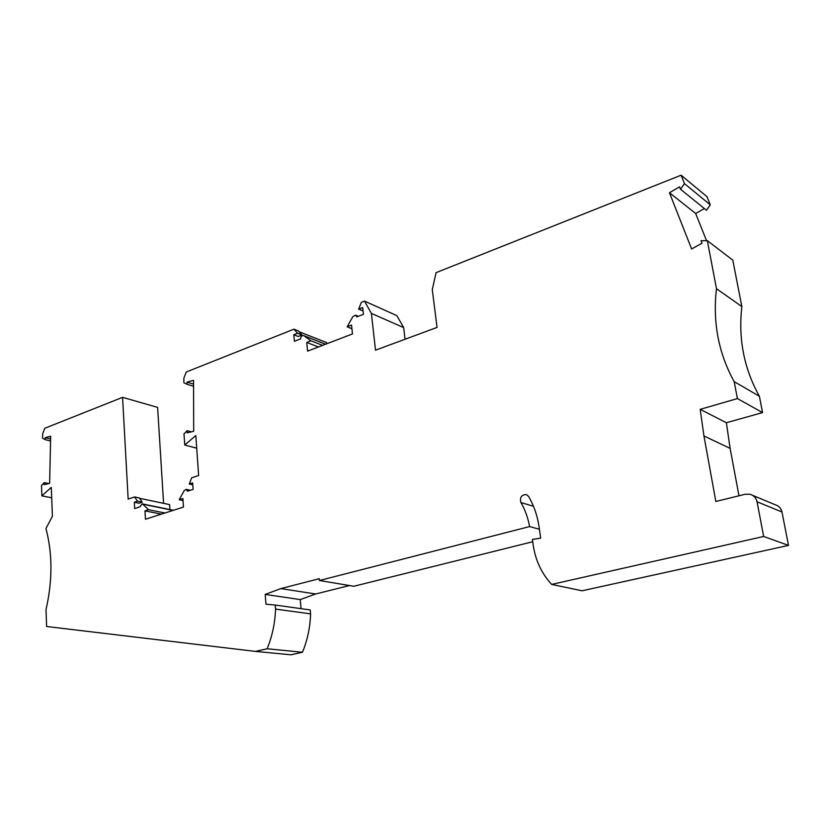 <?xml version="1.0" encoding="UTF-8"?>
<svg xmlns="http://www.w3.org/2000/svg" width="830" height="830" viewBox="0 0 830 830"><rect width="100%" height="100%" fill="white"/><g stroke="black" fill="none" stroke-linecap="round" stroke-linejoin="round"><path stroke-width="1.25" d="M710.304 204.865L684.48 183.638L681.098 175.203L706.973 196.679L710.304 204.865L706.444 210.239L680.507 189.24L679.552 186.864L669.447 192.726L695.665 213.497L706.548 240.679M704.38 208.569L695.665 213.497M741.854 306.571L732.797 260.153L707.347 240.669L716.487 288.705L741.854 306.571C738.171 338.775 744.012 368.676 759.377 396.263L762.563 412.593L726.385 422.729L700.188 409.346L703.944 435.958L730.12 448.397L726.385 422.729M738.97 495.78L730.12 448.397M752.54 495.292L775.21 504.754C778.841 505.864 781.103 508.282 781.985 512.006L757.043 501.777L763.652 536.471L788.5 545.393L781.985 512.006M788.5 545.393L582.027 590.794L551.66 584.413C541.606 573.499 535.454 560.364 533.192 545.009L532.404 539.396L540.683 538.151L539.137 527.258C537.477 515.938 533.97 505.678 528.596 496.465L526.531 494.67M532.736 541.731L353.788 586.271L319.446 580.502L319.28 578.686L280.799 588.595L265.175 594.425L265.984 604.199L275.207 605.06L275.55 609.106C275.072 622.957 272.271 636.174 267.136 648.759L255.443 651.405L46.615 626.505L46.003 609.666C52.601 580.689 52.581 553.641 45.941 528.534L52.404 516.312L51.294 487.386L41.873 495.863L51.699 497.793M349.461 585.544L315.659 593.99L300.242 599.592L265.175 594.425M301.051 608.66L300.242 599.592M255.443 651.405L290.925 654.797L302.473 652.266C307.484 640.075 310.181 627.273 310.576 613.858L310.223 609.936L275.207 605.06M163.593 503.343L157.607 407.385L122.57 397.342L44.799 428.27L42.662 433.883L42.569 438.136L45.194 439.672L50.578 440.958M169.911 509.558L169.6 504.599L139.596 498.311M326.73 343.807L326.605 342.572L299.153 331.761M325.588 344.243L303.925 335.756L310.939 340.819L306.737 342.448L307.577 351.132L352.491 333.94L351.546 325.08L347.158 326.781L352.916 316.552L355.541 315.13L356.817 316.884L363.447 314.29L362.7 307.546L358.653 309.144L361.361 302.369L364.515 301.114L396.844 315.628L403.681 327.601L405.061 339.252M403.681 327.601L371.394 313.398L375.502 350.177L437.047 327.425L432.285 289.66L436.061 272.655L681.098 175.203M347.158 326.781L351.941 328.773M310.939 340.819L322.621 345.373M303.925 335.756L303.458 335.528C301.695 335.507 300.74 336.627 300.585 338.868L294.391 341.286L293.779 334.749L298.229 336.482L302.006 334.998L298.416 330.931L293.965 329.168L297.555 333.255L302.006 334.998M173.055 510.398L142.781 504.184L148.539 509.693L144.97 510.855L145.458 519.227L183.461 507.078L182.891 498.54L179.187 499.743L184.25 490.53L186.21 489.347L187.497 491.225L193.1 489.389L192.653 482.884L189.23 484.014L191.657 477.821L198.629 475.476L195.818 435.532L184.758 445.056L184.001 433.872L187.144 430.677L187.155 432.876L193.691 431.268L193.556 380.327L187.072 382.122L187.072 384.29L183.876 382.734L183.866 378.148L186.262 372.006L293.965 329.168M187.072 384.29L193.577 386.324M187.144 430.677L191.388 431.839M193.566 384.166L187.072 382.122M297.555 333.255L293.779 334.749M318.44 346.982L306.737 342.448M364.515 301.114L371.394 313.398M358.653 309.144L363.084 311.011M757.043 501.777C756.151 497.907 753.837 495.406 750.102 494.275L745.195 494.244L715.834 501.486L703.944 435.958M762.563 412.593L737.403 398.566L734.177 381.634L759.377 396.263M734.177 381.634C718.479 353.113 712.586 322.133 716.487 288.705M707.347 240.669L701.018 240.752L702.004 243.232L691.608 248.959L669.447 192.726M684.48 183.638L680.507 189.24M142.781 504.184L142.158 503.852L139.907 506.84L134.647 508.562L134.294 502.254L139.046 503.229L142.252 502.171L139.336 497.938L134.585 496.942L137.5 501.185L134.294 502.254M134.585 496.942L128.152 499.1L122.57 397.342M41.873 495.863L41.5 485.488L44.198 482.624L44.146 484.668L49.624 483.382L50.682 436.227L45.245 437.669L45.194 439.672M319.446 580.502L529.602 526.573L539.417 529.25M533.462 506.269L520.929 502.544C525.11 509.786 528.005 517.796 529.602 526.573M520.929 502.544C519.621 497.575 521.333 494.908 526.044 494.524M551.66 584.413L763.652 536.471M737.403 398.566L700.188 409.346M184.758 445.056L196.71 448.19M189.23 484.014L192.788 484.834M179.187 499.743L183.025 500.573M148.539 509.693L164.921 513.002M137.5 501.185L142.252 502.171M50.62 438.966L45.245 437.669M44.198 482.624L48.783 483.579M315.659 593.99L280.799 588.595M310.576 613.858L275.55 609.106M302.473 652.266L267.136 648.759M161.373 514.144L144.97 510.855M325.64 344.222L303.739 335.631M355.894 315.286L358.27 316.313M186.21 489.347L190.361 490.281M173.439 510.284L142.158 503.852"/></g></svg>
